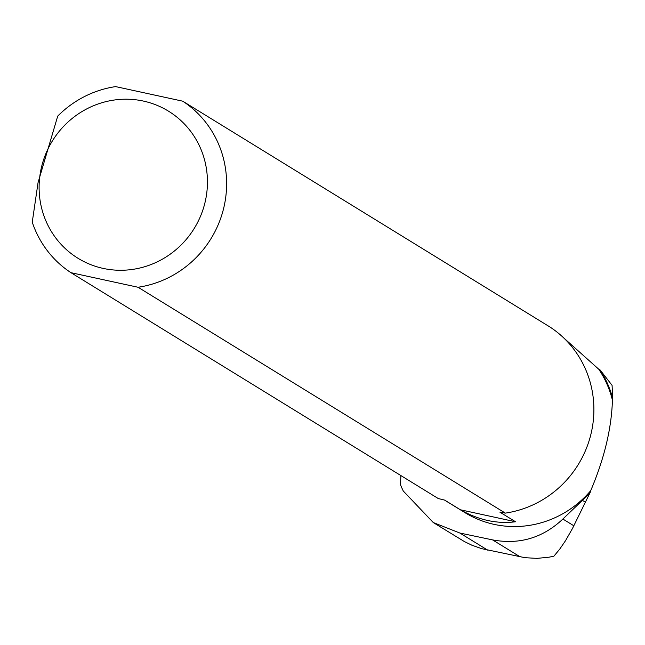 <?xml version="1.0" encoding="UTF-8"?>
<svg xmlns="http://www.w3.org/2000/svg" width="645" height="645" viewBox="0 0 645 645"><rect width="100%" height="100%" fill="white"/><g stroke="black" fill="none" stroke-linecap="round" stroke-linejoin="round"><path stroke-width="0.97" d="M433.271 522.547L464.473 541.615L471.882 545.202L481.622 548.645L524.885 557.675L536.938 558.385L549.088 557.183L553.91 556.167L559.771 549.072L565.568 540.615L572.518 528.408L590.248 492.304A100.983 97.451 121.6 0 1 582.411 500.351L562.875 519.032C542.816 537.938 519.378 544.888 492.562 539.889L459.893 533.044L433.271 522.547L403.27 491.014A134.708 129.992 -58.4 0 1 400.545 484.903L400.851 475.542M590.248 492.304L590.691 490.7C604.301 458.684 611.549 428.506 612.428 400.158A100.346 96.831 -58.4 0 0 598.754 369.23L599.689 369.416A100.983 97.451 121.6 0 1 612.75 398.594L612.073 385.339L599.689 369.416M444.51 500.069L464.94 512.638A100.346 96.831 -58.4 0 0 590.691 490.7M612.428 400.158L612.75 398.594M563.351 337.577L598.754 369.23M515.549 521.765L499.819 512.098L505.341 513.122L138.062 287.259A102.353 98.774 121.6 0 0 223.734 207.988A102.353 98.774 121.6 0 0 182.737 101.184L115.64 86.607A102.353 98.774 121.6 0 0 57.719 116.108L38.055 182.624L32.25 222.178A102.353 98.774 121.6 0 0 70.966 272.682L438.245 498.537L444.671 500.109L460.401 509.784C478.727 520.12 497.11 524.111 515.549 521.765L460.401 509.784M182.737 101.184L550.016 327.039A102.353 98.774 -58.4 0 1 591.014 433.843A102.353 98.774 -58.4 0 1 505.341 513.122M39.248 182.446A86.349 83.326 -58.4 0 0 161.024 259.927A86.349 83.326 -58.4 0 0 169.554 111.835A86.349 83.326 -58.4 0 0 39.248 182.446M70.966 272.682L138.062 287.259M487.668 550.129L459.893 533.044M585.555 502.278L582.411 500.351M573.848 525.788L562.875 519.032M520.152 556.853L492.562 539.889"/></g></svg>
